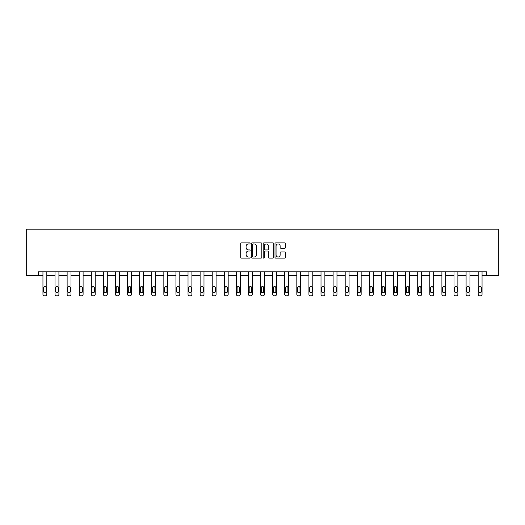 <?xml version="1.0" encoding="UTF-8"?>
<svg xmlns="http://www.w3.org/2000/svg" width="525" height="525" viewBox="0 0 525 525"><rect width="100%" height="100%" fill="white"/><g stroke="black" fill="none" stroke-linecap="round" stroke-linejoin="round"><path stroke-width="0.79" d="M250.103 243.403A0.532 0.532 0 0 0 249.565 242.872L241.487 242.872A0.761 0.761 0 0 0 240.726 243.633L240.726 257.329A0.761 0.761 0 0 0 241.487 258.09L249.565 258.09A0.532 0.532 0 0 0 250.103 257.552A0.532 0.532 0 0 0 249.565 257.02L248.522 257.02A2.435 2.435 0 0 1 246.087 254.586L246.087 253.444A2.435 2.435 0 0 1 248.522 251.016L249.565 251.016A0.532 0.532 0 0 0 250.103 250.477A0.532 0.532 0 0 0 249.565 249.946L248.522 249.946A2.435 2.435 0 0 1 246.087 247.511L246.087 246.369A2.435 2.435 0 0 1 248.522 243.941L249.565 243.941A0.532 0.532 0 0 0 250.103 243.403M284.734 248.233A0.761 0.761 0 0 0 285.495 247.478L285.495 243.633A0.761 0.761 0 0 0 284.734 242.872L275.756 242.872A0.761 0.761 0 0 0 274.995 243.633L274.995 257.329A0.761 0.761 0 0 0 275.756 258.09L284.734 258.09A0.761 0.761 0 0 0 285.495 257.329L285.495 252.689A0.761 0.761 0 0 0 284.734 251.928L280.888 251.928A0.761 0.761 0 0 0 280.127 252.689L280.127 254.986A2.034 2.034 0 0 1 278.092 257.02A2.034 2.034 0 0 1 276.058 254.986L276.058 245.976A2.034 2.034 0 0 1 278.092 243.941A2.034 2.034 0 0 1 280.127 245.976L280.127 247.478A0.761 0.761 0 0 0 280.888 248.233L284.734 248.233M486.662 275.664L498.75 275.664L498.75 229.169L26.25 229.169L26.25 275.664L42.952 275.664L42.952 294.282A1.549 1.549 0 0 0 44.5 295.831L45.275 295.831A1.549 1.549 0 0 0 46.823 294.282L46.823 275.664L55.04 275.664L55.04 294.282A1.549 1.549 0 0 0 56.588 295.831L57.363 295.831A1.549 1.549 0 0 0 58.918 294.282L58.918 275.664L67.128 275.664L67.128 294.282A1.549 1.549 0 0 0 68.677 295.831L69.457 295.831A1.549 1.549 0 0 0 71.006 294.282L71.006 275.664L79.222 275.664L79.222 294.282A1.549 1.549 0 0 0 80.771 295.831L81.546 295.831A1.549 1.549 0 0 0 83.094 294.282L83.094 275.664L91.311 275.664L91.311 294.282A1.549 1.549 0 0 0 92.859 295.831L93.634 295.831A1.549 1.549 0 0 0 95.182 294.282L95.182 275.664L103.399 275.664L103.399 294.282A1.549 1.549 0 0 0 104.947 295.831L105.722 295.831A1.549 1.549 0 0 0 107.271 294.282L107.271 275.664L115.487 275.664L115.487 294.282A1.549 1.549 0 0 0 117.036 295.831L117.81 295.831A1.549 1.549 0 0 0 119.365 294.282L119.365 275.664L127.575 275.664L127.575 294.282A1.549 1.549 0 0 0 129.13 295.831L129.905 295.831A1.549 1.549 0 0 0 131.453 294.282L131.453 275.664L139.67 275.664L139.67 294.282A1.549 1.549 0 0 0 141.218 295.831L141.993 295.831A1.549 1.549 0 0 0 143.542 294.282L143.542 275.664L151.758 275.664L151.758 294.282A1.549 1.549 0 0 0 153.307 295.831L154.081 295.831A1.549 1.549 0 0 0 155.63 294.282L155.63 275.664L163.846 275.664L163.846 294.282A1.549 1.549 0 0 0 165.395 295.831L166.169 295.831A1.549 1.549 0 0 0 167.718 294.282L167.718 275.664L175.934 275.664L175.934 294.282A1.549 1.549 0 0 0 177.483 295.831L178.264 295.831A1.549 1.549 0 0 0 179.812 294.282L179.812 275.664L188.022 275.664L188.022 294.282A1.549 1.549 0 0 0 189.577 295.831L190.352 295.831A1.549 1.549 0 0 0 191.901 294.282L191.901 275.664L200.117 275.664L200.117 294.282A1.549 1.549 0 0 0 201.666 295.831L202.44 295.831A1.549 1.549 0 0 0 203.989 294.282L203.989 275.664L212.205 275.664L212.205 294.282A1.549 1.549 0 0 0 213.754 295.831L214.528 295.831A1.549 1.549 0 0 0 216.077 294.282L216.077 275.664L224.293 275.664L224.293 294.282A1.549 1.549 0 0 0 225.842 295.831L226.616 295.831A1.549 1.549 0 0 0 228.172 294.282L228.172 275.664L236.381 275.664L236.381 294.282A1.549 1.549 0 0 0 237.937 295.831L238.711 295.831A1.549 1.549 0 0 0 240.26 294.282L240.26 275.664L248.476 275.664L248.476 294.282A1.549 1.549 0 0 0 250.025 295.831L250.799 295.831A1.549 1.549 0 0 0 252.348 294.282L252.348 275.664L260.564 275.664L260.564 294.282A1.549 1.549 0 0 0 262.113 295.831L262.887 295.831A1.549 1.549 0 0 0 264.436 294.282L264.436 275.664L272.652 275.664L272.652 294.282A1.549 1.549 0 0 0 274.201 295.831L274.975 295.831A1.549 1.549 0 0 0 276.524 294.282L276.524 275.664L284.74 275.664L284.74 294.282A1.549 1.549 0 0 0 286.289 295.831L287.063 295.831A1.549 1.549 0 0 0 288.619 294.282L288.619 275.664L296.828 275.664L296.828 294.282A1.549 1.549 0 0 0 298.384 295.831L299.158 295.831A1.549 1.549 0 0 0 300.707 294.282L300.707 275.664L308.923 275.664L308.923 294.282A1.549 1.549 0 0 0 310.472 295.831L311.246 295.831A1.549 1.549 0 0 0 312.795 294.282L312.795 275.664L321.011 275.664L321.011 294.282A1.549 1.549 0 0 0 322.56 295.831L323.334 295.831A1.549 1.549 0 0 0 324.883 294.282L324.883 275.664L333.099 275.664L333.099 294.282A1.549 1.549 0 0 0 334.648 295.831L335.423 295.831A1.549 1.549 0 0 0 336.978 294.282L336.978 275.664L345.188 275.664L345.188 294.282A1.549 1.549 0 0 0 346.736 295.831L347.517 295.831A1.549 1.549 0 0 0 349.066 294.282L349.066 275.664L357.282 275.664L357.282 294.282A1.549 1.549 0 0 0 358.831 295.831L359.605 295.831A1.549 1.549 0 0 0 361.154 294.282L361.154 275.664L369.37 275.664L369.37 294.282A1.549 1.549 0 0 0 370.919 295.831L371.693 295.831A1.549 1.549 0 0 0 373.242 294.282L373.242 275.664L381.458 275.664L381.458 294.282A1.549 1.549 0 0 0 383.007 295.831L383.782 295.831A1.549 1.549 0 0 0 385.33 294.282L385.33 275.664L393.547 275.664L393.547 294.282A1.549 1.549 0 0 0 395.095 295.831L395.87 295.831A1.549 1.549 0 0 0 397.425 294.282L397.425 275.664L405.635 275.664L405.635 294.282A1.549 1.549 0 0 0 407.19 295.831L407.964 295.831A1.549 1.549 0 0 0 409.513 294.282L409.513 275.664L417.729 275.664L417.729 294.282A1.549 1.549 0 0 0 419.278 295.831L420.053 295.831A1.549 1.549 0 0 0 421.601 294.282L421.601 275.664L429.817 275.664L429.817 294.282A1.549 1.549 0 0 0 431.366 295.831L432.141 295.831A1.549 1.549 0 0 0 433.689 294.282L433.689 275.664L441.906 275.664L441.906 294.282A1.549 1.549 0 0 0 443.454 295.831L444.229 295.831A1.549 1.549 0 0 0 445.777 294.282L445.777 275.664L453.994 275.664L453.994 294.282A1.549 1.549 0 0 0 455.542 295.831L456.323 295.831A1.549 1.549 0 0 0 457.872 294.282L457.872 275.664L466.082 275.664L466.082 294.282A1.549 1.549 0 0 0 467.637 295.831L468.412 295.831A1.549 1.549 0 0 0 469.96 294.282L469.96 275.664L478.177 275.664L478.177 294.282A1.549 1.549 0 0 0 479.725 295.831L480.5 295.831A1.549 1.549 0 0 0 482.048 294.282L482.048 275.664L486.662 275.664L486.662 271.793L38.338 271.793L38.338 275.664M261.837 243.633A0.761 0.761 0 0 0 261.076 242.872L252.098 242.872A0.761 0.761 0 0 0 251.337 243.633L251.337 257.329A0.761 0.761 0 0 0 252.098 258.09L261.076 258.09A0.761 0.761 0 0 0 261.837 257.329L261.837 243.633M263.924 242.872L272.902 242.872A0.761 0.761 0 0 1 273.663 243.633L273.663 257.329A0.761 0.761 0 0 1 272.902 258.09L269.062 258.09A0.761 0.761 0 0 1 268.301 257.329L268.301 251.77A0.761 0.761 0 0 0 267.54 251.016L264.994 251.016A0.761 0.761 0 0 0 264.233 251.77L264.233 257.552A0.532 0.532 0 0 1 263.701 258.09A0.532 0.532 0 0 1 263.163 257.552L263.163 243.633A0.761 0.761 0 0 1 263.924 242.872M252.932 243.941A0.532 0.532 0 0 0 252.4 244.473L252.4 256.489A0.532 0.532 0 0 0 252.932 257.02L254.034 257.02A2.435 2.435 0 0 0 256.469 254.586L256.469 246.369A2.435 2.435 0 0 0 254.034 243.941L252.932 243.941M268.301 246.008A2.034 2.034 0 0 0 266.267 243.974A2.034 2.034 0 0 0 264.233 246.008L264.233 249.185A0.761 0.761 0 0 0 264.994 249.946L267.54 249.946A0.761 0.761 0 0 0 268.301 249.185L268.301 246.008M43.647 291.493A1.24 1.24 149.4 0 0 44.888 292.733A1.24 1.24 149.4 0 0 46.128 291.493A1.24 1.24 0 0 1 44.888 292.733A1.24 1.24 0 0 1 43.647 291.493L43.647 287.772A1.24 1.24 0 0 1 44.888 286.532A1.24 1.24 0 0 1 46.128 287.772A1.24 1.24 149.4 0 0 44.888 286.532A1.24 1.24 149.4 0 0 43.647 287.772M46.823 271.793L46.823 294.282M42.952 271.793L42.952 294.282M46.128 287.772L46.128 291.493M44.5 295.831L45.275 295.831M55.735 291.493A1.24 1.24 149.4 0 0 56.976 292.733A1.24 1.24 149.4 0 0 58.216 291.493A1.24 1.24 0 0 1 56.976 292.733A1.24 1.24 0 0 1 55.735 291.493L55.735 287.772A1.24 1.24 0 0 1 56.976 286.532A1.24 1.24 0 0 1 58.216 287.772A1.24 1.24 149.4 0 0 56.976 286.532A1.24 1.24 149.4 0 0 55.735 287.772M67.83 291.493A1.24 1.24 149.4 0 0 69.07 292.733A1.24 1.24 149.4 0 0 70.304 291.493A1.24 1.24 0 0 1 69.07 292.733A1.24 1.24 0 0 1 67.83 291.493L67.83 287.772A1.24 1.24 0 0 1 69.07 286.532A1.24 1.24 0 0 1 70.304 287.772A1.24 1.24 149.4 0 0 69.07 286.532A1.24 1.24 149.4 0 0 67.83 287.772M58.918 271.793L58.918 294.282M55.04 271.793L55.04 294.282M58.216 287.772L58.216 291.493M56.588 295.831L57.363 295.831M71.006 271.793L71.006 294.282M67.128 271.793L67.128 294.282M70.304 287.772L70.304 291.493M68.677 295.831L69.457 295.831M79.918 291.493A1.24 1.24 149.4 0 0 81.158 292.733A1.24 1.24 149.4 0 0 82.399 291.493A1.24 1.24 0 0 1 81.158 292.733A1.24 1.24 0 0 1 79.918 291.493L79.918 287.772A1.24 1.24 0 0 1 81.158 286.532A1.24 1.24 0 0 1 82.399 287.772A1.24 1.24 149.4 0 0 81.158 286.532A1.24 1.24 149.4 0 0 79.918 287.772M83.094 271.793L83.094 294.282M79.222 271.793L79.222 294.282M82.399 287.772L82.399 291.493M80.771 295.831L81.546 295.831M92.006 291.493A1.24 1.24 149.4 0 0 93.247 292.733A1.24 1.24 149.4 0 0 94.487 291.493A1.24 1.24 0 0 1 93.247 292.733A1.24 1.24 0 0 1 92.006 291.493L92.006 287.772A1.24 1.24 0 0 1 93.247 286.532A1.24 1.24 0 0 1 94.487 287.772A1.24 1.24 149.4 0 0 93.247 286.532A1.24 1.24 149.4 0 0 92.006 287.772M95.182 271.793L95.182 294.282M91.311 271.793L91.311 294.282M94.487 287.772L94.487 291.493M92.859 295.831L93.634 295.831M104.094 291.493A1.24 1.24 149.4 0 0 105.335 292.733A1.24 1.24 149.4 0 0 106.575 291.493A1.24 1.24 0 0 1 105.335 292.733A1.24 1.24 0 0 1 104.094 291.493L104.094 287.772A1.24 1.24 0 0 1 105.335 286.532A1.24 1.24 0 0 1 106.575 287.772A1.24 1.24 149.4 0 0 105.335 286.532A1.24 1.24 149.4 0 0 104.094 287.772M107.271 271.793L107.271 294.282M103.399 271.793L103.399 294.282M106.575 287.772L106.575 291.493M104.947 295.831L105.722 295.831M116.182 291.493A1.24 1.24 149.4 0 0 117.423 292.733A1.24 1.24 149.4 0 0 118.663 291.493A1.24 1.24 0 0 1 117.423 292.733A1.24 1.24 0 0 1 116.182 291.493L116.182 287.772A1.24 1.24 0 0 1 117.423 286.532A1.24 1.24 0 0 1 118.663 287.772A1.24 1.24 149.4 0 0 117.423 286.532A1.24 1.24 149.4 0 0 116.182 287.772M119.365 271.793L119.365 294.282M115.487 271.793L115.487 294.282M118.663 287.772L118.663 291.493M117.036 295.831L117.81 295.831M128.277 291.493A1.24 1.24 149.4 0 0 129.518 292.733A1.24 1.24 149.4 0 0 130.758 291.493A1.24 1.24 0 0 1 129.518 292.733A1.24 1.24 0 0 1 128.277 291.493L128.277 287.772A1.24 1.24 0 0 1 129.518 286.532A1.24 1.24 0 0 1 130.758 287.772A1.24 1.24 149.4 0 0 129.518 286.532A1.24 1.24 149.4 0 0 128.277 287.772M131.453 271.793L131.453 294.282M127.575 271.793L127.575 294.282M130.758 287.772L130.758 291.493M129.13 295.831L129.905 295.831M140.365 291.493A1.24 1.24 149.4 0 0 141.606 292.733A1.24 1.24 149.4 0 0 142.846 291.493A1.24 1.24 0 0 1 141.606 292.733A1.24 1.24 0 0 1 140.365 291.493L140.365 287.772A1.24 1.24 0 0 1 141.606 286.532A1.24 1.24 0 0 1 142.846 287.772A1.24 1.24 149.4 0 0 141.606 286.532A1.24 1.24 149.4 0 0 140.365 287.772M143.542 271.793L143.542 294.282M139.67 271.793L139.67 294.282M142.846 287.772L142.846 291.493M141.218 295.831L141.993 295.831M152.453 291.493A1.24 1.24 149.4 0 0 153.694 292.733A1.24 1.24 149.4 0 0 154.934 291.493A1.24 1.24 0 0 1 153.694 292.733A1.24 1.24 0 0 1 152.453 291.493L152.453 287.772A1.24 1.24 0 0 1 153.694 286.532A1.24 1.24 0 0 1 154.934 287.772A1.24 1.24 149.4 0 0 153.694 286.532A1.24 1.24 149.4 0 0 152.453 287.772M155.63 271.793L155.63 294.282M151.758 271.793L151.758 294.282M154.934 287.772L154.934 291.493M153.307 295.831L154.081 295.831M164.542 291.493A1.24 1.24 149.4 0 0 165.782 292.733A1.24 1.24 149.4 0 0 167.022 291.493A1.24 1.24 0 0 1 165.782 292.733A1.24 1.24 0 0 1 164.542 291.493L164.542 287.772A1.24 1.24 0 0 1 165.782 286.532A1.24 1.24 0 0 1 167.022 287.772A1.24 1.24 149.4 0 0 165.782 286.532A1.24 1.24 149.4 0 0 164.542 287.772M167.718 271.793L167.718 294.282M163.846 271.793L163.846 294.282M167.022 287.772L167.022 291.493M165.395 295.831L166.169 295.831M176.636 291.493A1.24 1.24 149.4 0 0 177.87 292.733A1.24 1.24 149.4 0 0 179.11 291.493A1.24 1.24 0 0 1 177.87 292.733A1.24 1.24 0 0 1 176.636 291.493L176.636 287.772A1.24 1.24 0 0 1 177.87 286.532A1.24 1.24 0 0 1 179.11 287.772A1.24 1.24 149.4 0 0 177.87 286.532A1.24 1.24 149.4 0 0 176.636 287.772M179.812 271.793L179.812 294.282M175.934 271.793L175.934 294.282M179.11 287.772L179.11 291.493M177.483 295.831L178.264 295.831M188.724 291.493A1.24 1.24 149.4 0 0 189.965 292.733A1.24 1.24 149.4 0 0 191.205 291.493A1.24 1.24 0 0 1 189.965 292.733A1.24 1.24 0 0 1 188.724 291.493L188.724 287.772A1.24 1.24 0 0 1 189.965 286.532A1.24 1.24 0 0 1 191.205 287.772A1.24 1.24 149.4 0 0 189.965 286.532A1.24 1.24 149.4 0 0 188.724 287.772M191.901 271.793L191.901 294.282M188.022 271.793L188.022 294.282M191.205 287.772L191.205 291.493M189.577 295.831L190.352 295.831M200.812 291.493A1.24 1.24 149.4 0 0 202.053 292.733A1.24 1.24 149.4 0 0 203.293 291.493A1.24 1.24 0 0 1 202.053 292.733A1.24 1.24 0 0 1 200.812 291.493L200.812 287.772A1.24 1.24 0 0 1 202.053 286.532A1.24 1.24 0 0 1 203.293 287.772A1.24 1.24 149.4 0 0 202.053 286.532A1.24 1.24 149.4 0 0 200.812 287.772M203.989 271.793L203.989 294.282M200.117 271.793L200.117 294.282M203.293 287.772L203.293 291.493M201.666 295.831L202.44 295.831M212.901 291.493A1.24 1.24 149.4 0 0 214.141 292.733A1.24 1.24 149.4 0 0 215.381 291.493A1.24 1.24 0 0 1 214.141 292.733A1.24 1.24 0 0 1 212.901 291.493L212.901 287.772A1.24 1.24 0 0 1 214.141 286.532A1.24 1.24 0 0 1 215.381 287.772A1.24 1.24 149.4 0 0 214.141 286.532A1.24 1.24 149.4 0 0 212.901 287.772M216.077 271.793L216.077 294.282M212.205 271.793L212.205 294.282M215.381 287.772L215.381 291.493M213.754 295.831L214.528 295.831M224.989 291.493A1.24 1.24 149.4 0 0 226.229 292.733A1.24 1.24 149.4 0 0 227.469 291.493A1.24 1.24 0 0 1 226.229 292.733A1.24 1.24 0 0 1 224.989 291.493L224.989 287.772A1.24 1.24 0 0 1 226.229 286.532A1.24 1.24 0 0 1 227.469 287.772A1.24 1.24 149.4 0 0 226.229 286.532A1.24 1.24 149.4 0 0 224.989 287.772M228.172 271.793L228.172 294.282M224.293 271.793L224.293 294.282M227.469 287.772L227.469 291.493M225.842 295.831L226.616 295.831M237.083 291.493A1.24 1.24 149.4 0 0 238.324 292.733A1.24 1.24 149.4 0 0 239.564 291.493A1.24 1.24 0 0 1 238.324 292.733A1.24 1.24 0 0 1 237.083 291.493L237.083 287.772A1.24 1.24 0 0 1 238.324 286.532A1.24 1.24 0 0 1 239.564 287.772A1.24 1.24 149.4 0 0 238.324 286.532A1.24 1.24 149.4 0 0 237.083 287.772M240.26 271.793L240.26 294.282M236.381 271.793L236.381 294.282M239.564 287.772L239.564 291.493M237.937 295.831L238.711 295.831M249.172 291.493A1.24 1.24 149.4 0 0 250.412 292.733A1.24 1.24 149.4 0 0 251.652 291.493A1.24 1.24 0 0 1 250.412 292.733A1.24 1.24 0 0 1 249.172 291.493L249.172 287.772A1.24 1.24 0 0 1 250.412 286.532A1.24 1.24 0 0 1 251.652 287.772A1.24 1.24 149.4 0 0 250.412 286.532A1.24 1.24 149.4 0 0 249.172 287.772M252.348 271.793L252.348 294.282M248.476 271.793L248.476 294.282M251.652 287.772L251.652 291.493M250.025 295.831L250.799 295.831M261.26 291.493A1.24 1.24 149.4 0 0 262.5 292.733A1.24 1.24 149.4 0 0 263.74 291.493A1.24 1.24 0 0 1 262.5 292.733A1.24 1.24 0 0 1 261.26 291.493L261.26 287.772A1.24 1.24 0 0 1 262.5 286.532A1.24 1.24 0 0 1 263.74 287.772A1.24 1.24 149.4 0 0 262.5 286.532A1.24 1.24 149.4 0 0 261.26 287.772M264.436 271.793L264.436 294.282M260.564 271.793L260.564 294.282M263.74 287.772L263.74 291.493M262.113 295.831L262.887 295.831M273.348 291.493A1.24 1.24 149.4 0 0 274.588 292.733A1.24 1.24 149.4 0 0 275.828 291.493A1.24 1.24 0 0 1 274.588 292.733A1.24 1.24 0 0 1 273.348 291.493L273.348 287.772A1.24 1.24 0 0 1 274.588 286.532A1.24 1.24 0 0 1 275.828 287.772A1.24 1.24 149.4 0 0 274.588 286.532A1.24 1.24 149.4 0 0 273.348 287.772M276.524 271.793L276.524 294.282M272.652 271.793L272.652 294.282M275.828 287.772L275.828 291.493M274.201 295.831L274.975 295.831M285.436 291.493A1.24 1.24 149.4 0 0 286.676 292.733A1.24 1.24 149.4 0 0 287.917 291.493A1.24 1.24 0 0 1 286.676 292.733A1.24 1.24 0 0 1 285.436 291.493L285.436 287.772A1.24 1.24 0 0 1 286.676 286.532A1.24 1.24 0 0 1 287.917 287.772A1.24 1.24 149.4 0 0 286.676 286.532A1.24 1.24 149.4 0 0 285.436 287.772M288.619 271.793L288.619 294.282M284.74 271.793L284.74 294.282M287.917 287.772L287.917 291.493M286.289 295.831L287.063 295.831M297.531 291.493A1.24 1.24 149.4 0 0 298.771 292.733A1.24 1.24 149.4 0 0 300.011 291.493A1.24 1.24 0 0 1 298.771 292.733A1.24 1.24 0 0 1 297.531 291.493L297.531 287.772A1.24 1.24 0 0 1 298.771 286.532A1.24 1.24 0 0 1 300.011 287.772A1.24 1.24 149.4 0 0 298.771 286.532A1.24 1.24 149.4 0 0 297.531 287.772M300.707 271.793L300.707 294.282M296.828 271.793L296.828 294.282M300.011 287.772L300.011 291.493M298.384 295.831L299.158 295.831M309.619 291.493A1.24 1.24 149.4 0 0 310.859 292.733A1.24 1.24 149.4 0 0 312.099 291.493A1.24 1.24 0 0 1 310.859 292.733A1.24 1.24 0 0 1 309.619 291.493L309.619 287.772A1.24 1.24 0 0 1 310.859 286.532A1.24 1.24 0 0 1 312.099 287.772A1.24 1.24 149.4 0 0 310.859 286.532A1.24 1.24 149.4 0 0 309.619 287.772M312.795 271.793L312.795 294.282M308.923 271.793L308.923 294.282M312.099 287.772L312.099 291.493M310.472 295.831L311.246 295.831M321.707 291.493A1.24 1.24 149.4 0 0 322.947 292.733A1.24 1.24 149.4 0 0 324.188 291.493A1.24 1.24 0 0 1 322.947 292.733A1.24 1.24 0 0 1 321.707 291.493L321.707 287.772A1.24 1.24 0 0 1 322.947 286.532A1.24 1.24 0 0 1 324.188 287.772A1.24 1.24 149.4 0 0 322.947 286.532A1.24 1.24 149.4 0 0 321.707 287.772M324.883 271.793L324.883 294.282M321.011 271.793L321.011 294.282M324.188 287.772L324.188 291.493M322.56 295.831L323.334 295.831M333.795 291.493A1.24 1.24 149.4 0 0 335.035 292.733A1.24 1.24 149.4 0 0 336.276 291.493A1.24 1.24 0 0 1 335.035 292.733A1.24 1.24 0 0 1 333.795 291.493L333.795 287.772A1.24 1.24 0 0 1 335.035 286.532A1.24 1.24 0 0 1 336.276 287.772A1.24 1.24 149.4 0 0 335.035 286.532A1.24 1.24 149.4 0 0 333.795 287.772M336.978 271.793L336.978 294.282M333.099 271.793L333.099 294.282M336.276 287.772L336.276 291.493M334.648 295.831L335.423 295.831M345.89 291.493A1.24 1.24 149.4 0 0 347.13 292.733A1.24 1.24 149.4 0 0 348.364 291.493A1.24 1.24 0 0 1 347.13 292.733A1.24 1.24 0 0 1 345.89 291.493L345.89 287.772A1.24 1.24 0 0 1 347.13 286.532A1.24 1.24 0 0 1 348.364 287.772A1.24 1.24 149.4 0 0 347.13 286.532A1.24 1.24 149.4 0 0 345.89 287.772M349.066 271.793L349.066 294.282M345.188 271.793L345.188 294.282M348.364 287.772L348.364 291.493M346.736 295.831L347.517 295.831M357.978 291.493A1.24 1.24 149.4 0 0 359.218 292.733A1.24 1.24 149.4 0 0 360.458 291.493A1.24 1.24 0 0 1 359.218 292.733A1.24 1.24 0 0 1 357.978 291.493L357.978 287.772A1.24 1.24 0 0 1 359.218 286.532A1.24 1.24 0 0 1 360.458 287.772A1.24 1.24 149.4 0 0 359.218 286.532A1.24 1.24 149.4 0 0 357.978 287.772M361.154 271.793L361.154 294.282M357.282 271.793L357.282 294.282M360.458 287.772L360.458 291.493M358.831 295.831L359.605 295.831M370.066 291.493A1.24 1.24 149.4 0 0 371.306 292.733A1.24 1.24 149.4 0 0 372.547 291.493A1.24 1.24 0 0 1 371.306 292.733A1.24 1.24 0 0 1 370.066 291.493L370.066 287.772A1.24 1.24 0 0 1 371.306 286.532A1.24 1.24 0 0 1 372.547 287.772A1.24 1.24 149.4 0 0 371.306 286.532A1.24 1.24 149.4 0 0 370.066 287.772M373.242 271.793L373.242 294.282M369.37 271.793L369.37 294.282M372.547 287.772L372.547 291.493M370.919 295.831L371.693 295.831M382.154 291.493A1.24 1.24 149.4 0 0 383.394 292.733A1.24 1.24 149.4 0 0 384.635 291.493A1.24 1.24 0 0 1 383.394 292.733A1.24 1.24 0 0 1 382.154 291.493L382.154 287.772A1.24 1.24 0 0 1 383.394 286.532A1.24 1.24 0 0 1 384.635 287.772A1.24 1.24 149.4 0 0 383.394 286.532A1.24 1.24 149.4 0 0 382.154 287.772M385.33 271.793L385.33 294.282M381.458 271.793L381.458 294.282M384.635 287.772L384.635 291.493M383.007 295.831L383.782 295.831M394.242 291.493A1.24 1.24 149.4 0 0 395.483 292.733A1.24 1.24 149.4 0 0 396.723 291.493A1.24 1.24 0 0 1 395.483 292.733A1.24 1.24 0 0 1 394.242 291.493L394.242 287.772A1.24 1.24 0 0 1 395.483 286.532A1.24 1.24 0 0 1 396.723 287.772A1.24 1.24 149.4 0 0 395.483 286.532A1.24 1.24 149.4 0 0 394.242 287.772M397.425 271.793L397.425 294.282M393.547 271.793L393.547 294.282M396.723 287.772L396.723 291.493M395.095 295.831L395.87 295.831M406.337 291.493A1.24 1.24 149.4 0 0 407.577 292.733A1.24 1.24 149.4 0 0 408.817 291.493A1.24 1.24 0 0 1 407.577 292.733A1.24 1.24 0 0 1 406.337 291.493L406.337 287.772A1.24 1.24 0 0 1 407.577 286.532A1.24 1.24 0 0 1 408.817 287.772A1.24 1.24 149.4 0 0 407.577 286.532A1.24 1.24 149.4 0 0 406.337 287.772M409.513 271.793L409.513 294.282M405.635 271.793L405.635 294.282M408.817 287.772L408.817 291.493M407.19 295.831L407.964 295.831M418.425 291.493A1.24 1.24 149.4 0 0 419.665 292.733A1.24 1.24 149.4 0 0 420.906 291.493A1.24 1.24 0 0 1 419.665 292.733A1.24 1.24 0 0 1 418.425 291.493L418.425 287.772A1.24 1.24 0 0 1 419.665 286.532A1.24 1.24 0 0 1 420.906 287.772A1.24 1.24 149.4 0 0 419.665 286.532A1.24 1.24 149.4 0 0 418.425 287.772M421.601 271.793L421.601 294.282M417.729 271.793L417.729 294.282M420.906 287.772L420.906 291.493M419.278 295.831L420.053 295.831M430.513 291.493A1.24 1.24 149.4 0 0 431.753 292.733A1.24 1.24 149.4 0 0 432.994 291.493A1.24 1.24 0 0 1 431.753 292.733A1.24 1.24 0 0 1 430.513 291.493L430.513 287.772A1.24 1.24 0 0 1 431.753 286.532A1.24 1.24 0 0 1 432.994 287.772A1.24 1.24 149.4 0 0 431.753 286.532A1.24 1.24 149.4 0 0 430.513 287.772M433.689 271.793L433.689 294.282M429.817 271.793L429.817 294.282M432.994 287.772L432.994 291.493M431.366 295.831L432.141 295.831M442.601 291.493A1.24 1.24 149.4 0 0 443.842 292.733A1.24 1.24 149.4 0 0 445.082 291.493A1.24 1.24 0 0 1 443.842 292.733A1.24 1.24 0 0 1 442.601 291.493L442.601 287.772A1.24 1.24 0 0 1 443.842 286.532A1.24 1.24 0 0 1 445.082 287.772A1.24 1.24 149.4 0 0 443.842 286.532A1.24 1.24 149.4 0 0 442.601 287.772M445.777 271.793L445.777 294.282M441.906 271.793L441.906 294.282M445.082 287.772L445.082 291.493M443.454 295.831L444.229 295.831M454.696 291.493A1.24 1.24 149.4 0 0 455.93 292.733A1.24 1.24 149.4 0 0 457.17 291.493A1.24 1.24 0 0 1 455.93 292.733A1.24 1.24 0 0 1 454.696 291.493L454.696 287.772A1.24 1.24 0 0 1 455.93 286.532A1.24 1.24 0 0 1 457.17 287.772A1.24 1.24 149.4 0 0 455.93 286.532A1.24 1.24 149.4 0 0 454.696 287.772M457.872 271.793L457.872 294.282M453.994 271.793L453.994 294.282M457.17 287.772L457.17 291.493M455.542 295.831L456.323 295.831M466.784 291.493A1.24 1.24 149.4 0 0 468.024 292.733A1.24 1.24 149.4 0 0 469.265 291.493A1.24 1.24 0 0 1 468.024 292.733A1.24 1.24 0 0 1 466.784 291.493L466.784 287.772A1.24 1.24 0 0 1 468.024 286.532A1.24 1.24 0 0 1 469.265 287.772A1.24 1.24 149.4 0 0 468.024 286.532A1.24 1.24 149.4 0 0 466.784 287.772M469.96 271.793L469.96 294.282M466.082 271.793L466.082 294.282M469.265 287.772L469.265 291.493M467.637 295.831L468.412 295.831M478.872 291.493A1.24 1.24 149.4 0 0 480.113 292.733A1.24 1.24 149.4 0 0 481.353 291.493A1.24 1.24 0 0 1 480.113 292.733A1.24 1.24 0 0 1 478.872 291.493L478.872 287.772A1.24 1.24 0 0 1 480.113 286.532A1.24 1.24 0 0 1 481.353 287.772A1.24 1.24 149.4 0 0 480.113 286.532A1.24 1.24 149.4 0 0 478.872 287.772M482.048 271.793L482.048 294.282M478.177 271.793L478.177 294.282M481.353 287.772L481.353 291.493M479.725 295.831L480.5 295.831"/></g></svg>
